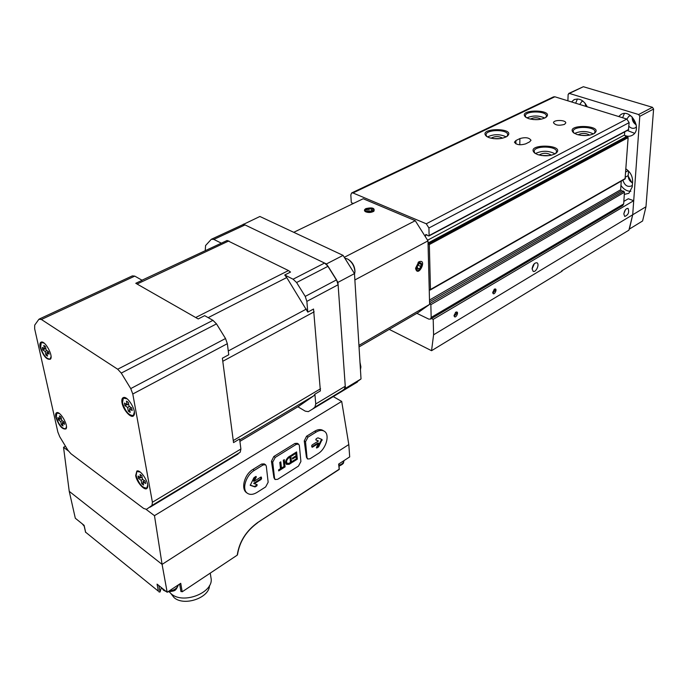 <?xml version="1.0" encoding="UTF-8"?>
<svg xmlns="http://www.w3.org/2000/svg" width="688" height="688" viewBox="0 0 688 688"><rect width="100%" height="100%" fill="white"/><g stroke="black" fill="none" stroke-linecap="round" stroke-linejoin="round"><path stroke-width="1.03" d="M587.122 135.484L580.655 135.312M549.05 155.617L541.37 155.497M500.167 138.623L493.511 138.641M538.42 119.583L533.123 119.54M528.642 118.628C535.376 120.314 541.112 119.918 545.859 117.424C555.878 109.186 516.353 108.781 525.752 117.209L528.642 118.628M489.194 137.695C496.048 139.509 501.991 139.079 507.022 136.405C517.703 127.409 476.311 127.478 486.631 136.422L489.194 137.695M537.724 154.611C544.595 156.486 550.572 156.124 555.663 153.536C567.428 144.127 523.869 143.388 534.825 153.166L537.724 154.611M576.914 134.461C583.673 136.207 589.461 135.871 594.269 133.455C605.242 124.863 563.739 123.702 573.672 132.861L576.914 134.461M353.684 203.338L351.895 203.098L351.284 202.272L350.828 194.979L351.611 192.975L352.97 192.958L426.268 223.789L428.925 227.995L429.114 235.563L428.486 235.889L425.726 234.522L425.347 236.689M351.8 192.881L553.462 96.905L554.855 96.784L626.828 119.05L629.142 122.645L628.445 129.877M564.47 124.399C558.991 125.87 555.345 125.311 553.513 122.731C553.376 119.583 566.207 119.824 565.76 122.963L564.47 124.399M525.606 143.887C520.008 145.435 516.284 144.867 514.452 142.175L515.905 140.541L519.904 138.563C525.486 137.032 529.184 137.609 531.007 140.292L529.597 141.883L525.606 143.887M624.713 131.864L624.506 135.02L427.575 240.215M625.065 178.957L628.135 137.626L627.542 136.886L625.977 136.852L624.506 135.02M428.056 243.621L429.338 244.558L430.464 289.493L430.249 290.026L429.235 289.708M621.23 181.15L620.662 189.768L429.501 300.028M622.674 205.617L623.672 203.932L624.455 192.27L623.655 191.195L621.462 190.843L620.662 189.768M429.587 303.313L430.851 304.681L431.17 317.443L430.499 319.103L428.779 319.103L416.851 313.332M589.685 135.132C585.927 132.939 582.074 132.836 578.126 134.814M593.383 133.954C587.234 130.901 580.964 130.729 574.566 133.455M594.131 133.541L594.965 131.976C595.808 126.317 572.984 125.68 573.181 131.356L573.861 132.999M551.32 155.221C547.321 152.693 543.262 152.633 539.125 155.032M555.104 153.871C548.637 150.517 542.075 150.414 535.436 153.562M555.577 153.587L556.523 151.799C557.297 145.761 533.862 145.366 534.146 151.412L534.98 153.269M502.618 138.193C498.783 136.052 494.93 136.069 491.069 138.228M506.23 136.886C499.995 133.971 493.743 133.988 487.474 136.946M506.901 136.482L507.692 134.865C508.312 129.155 485.651 129.189 486.055 134.891L486.812 136.551M541.241 119.187C537.646 117.338 534.008 117.304 530.336 119.084M544.784 118.052C538.867 115.378 532.89 115.326 526.853 117.897M545.704 117.536L546.41 116.109C547.098 110.742 525.03 110.519 525.331 115.885L525.959 117.364M561.614 270.96L628.901 230.179L632.702 214.768L629.391 229.078L642.583 220.986L645.972 206.761L632.702 214.768L639.788 116.315L638.636 114.535L569.346 93.43L568.142 94.428L567.892 100.818M431.479 318.527L433.208 319.361L433.586 334.807L431.557 350.699L389.219 329.38M431.557 350.699L562.105 271.158M433.208 319.361L633.708 200.69L632.702 214.768L433.586 334.807M623.844 201.378L628.299 198.763L633.708 200.69M632.521 182.956C629.658 181.34 628.221 178.88 628.196 175.578L628.514 171.002M632.367 185.218L631.567 185.923C627.508 187.317 624.618 185.407 622.898 180.196M568.744 93.448L583.364 86.714L652.465 107.302L653.6 109.057L645.972 206.761M631.902 182.621L628.178 176.128M585.213 103.338L586.228 106.494M632.186 118.474L635.024 123.995M624.506 135.287C627.422 136.628 630.096 136.585 632.53 135.149C642.833 129.421 630.647 107.93 620.868 114.569L618.718 116.539M587.26 106.812C583.682 100.087 579.21 97.756 573.869 99.82L571.573 101.962M626.028 168.981C630.475 172.12 632.668 176.352 632.616 181.675L632.246 186.895L628.884 193.285L624.317 194.412M632.229 116.994L632.186 117.424C632.169 120.684 633.519 123.152 636.237 124.812M628.901 126.3C631.077 128.407 633.261 128.88 635.445 127.744L636.443 126.876M630.672 115.636L628.909 116.22L626.88 119.067M627.293 130.488L634.551 133.283M624.394 113.52L622.597 117.743M585.118 103.217L585.746 106.339M583.003 101.119L581.764 101.566L579.735 104.481M577.404 98.943L575.684 103.226M630.853 191.281C626.966 191.316 623.663 189.355 620.954 185.399M492.728 292.357L492.746 292.701C493.889 296.967 498.344 287.584 494.431 289.149L492.728 292.357M454.046 315.482L454.054 315.689C455.164 320.333 460.066 310.529 455.809 312.18L454.046 315.482M532.099 268.81L533.123 271.296C535.909 272.955 539.925 264.054 536.958 262.799C534.464 262.687 532.839 264.691 532.099 268.81M623.835 213.968L624.738 216.479C628.368 214.931 629.46 212.231 628.032 208.387C625.968 208.387 624.566 210.244 623.835 213.968M623.853 213.727L625.358 209.849M532.099 268.948L534.361 263.624M455.43 312.447L456.239 312.412L456.694 313.401L454.45 315.998L454.046 315.388M494.07 289.416L494.767 289.39L495.205 290.388L493.098 292.916L492.728 292.409M242.391 224.881L259.892 216.479L343.08 255.386L354.475 273.609L361.019 378.942L353.279 384.515M354.475 273.609L337.937 282.381L345.41 388.359L337.765 393.88M361.019 378.942L345.41 388.359M243.371 224.133L326.439 263.951L337.937 282.381M343.08 255.386L326.439 263.951M415.578 268.243L418.708 261.913C428.074 257.854 417.951 278.795 415.586 268.389L415.578 268.243M293.75 232.312L363.204 198.737L415.26 220.693L427.979 240.869L429.613 304.397L358.938 345.385M427.979 240.869L354.87 279.964M429.613 304.397L418.158 312.567L359.033 346.924M365.99 208.567C372.432 207.2 375.055 208.103 373.859 211.268C371.09 212.73 368.286 212.867 365.423 211.68C363.969 210.64 364.15 209.599 365.99 208.567M415.26 220.693L344.404 257.26M354.939 271.373L354.956 270.969C354.604 266.118 352.497 262.352 348.653 259.66M354.526 274.383L354.931 271.846C354.509 266.282 352.093 262.016 347.681 259.049L345.075 258.224M360.847 366.713L359.987 362.275M360.443 369.671L360.839 367.332L360.039 363.169M419.267 268.87L417.427 268.561L419.267 268.87L421.03 266.574L419.267 268.87L417.306 267.985M417.341 265.938L417.427 268.561L417.341 265.938L419.112 263.633L417.341 265.938M420.953 263.96L421.03 266.574L420.953 263.96L419.112 263.633L420.953 263.96M416.317 267.838C418.012 262.231 419.921 261.122 422.045 264.527L419.534 269.722C417.676 270.676 416.601 270.049 416.317 267.838M417.788 265.112L421.03 266.574M367.469 211.156L366.721 209.857L367.469 211.156L369.284 211.483L372.457 210.356L371.701 209.066L368.845 208.817L366.721 209.857L368.845 208.817L371.701 209.066L372.457 210.356M366.721 208.877L372.913 208.877C377.463 212.317 361.905 213.065 366.179 209.204L366.721 208.877M368.983 211.474L368.845 208.817M371.795 210.846L371.701 209.066M339.193 469.285L338.642 464.082L349.685 456.909L348.807 444.56L341.695 401.414L154.473 515.665L146.166 509.421M68.37 450.932L63.537 447.295L65.403 446.28M341.695 401.414L333.259 396.598M265.448 464.684L264.209 463.884L261.638 464.039L252.926 469.44C244.489 474.247 240.585 488.798 246.631 492.746L247.112 493.072M298.506 444.078L297.268 443.304L294.885 443.468L273.824 456.497L271.433 461.295L273.953 477.816L275.045 479.373M323.91 431.006L323.171 430.559C320.789 429.071 317.968 429.278 314.708 431.195L306.564 436.235L304.242 440.931L306.444 457.271L307.545 458.862M154.473 515.665L162.084 564.384L69.239 491.344L63.537 447.295M348.807 444.56L162.084 564.384L167.167 592.273L157.07 584.138L158.386 591.198L85.63 532.202L158.386 591.198M69.239 491.344L75.31 518.245L84.108 525.331L85.63 532.202M237.403 554.485L237.214 555.164L182.2 591.792L180.729 583.321L167.167 592.273M182.2 591.792L181.004 591.319M158.851 585.574L160.046 591.99L161.353 587.595M160.046 591.99L158.971 591.964M338.883 463.927L339.296 469.388L257.364 522.794M39.405 318.965L132.345 275.888L134.779 276.12L142.167 280.3L135.777 283.293L198.204 318.948L135.777 283.293M141.986 280.205L227.117 240.482L288.47 270.556L290.534 272.061L284.72 275.011L286.741 277.556L208.172 317.641M234.264 456.368L240.224 452.214L240.895 449.006L239.605 438.987L233.533 442.599L222.37 358.199L228.76 354.759L227.341 343.69L225.518 338.513L216.496 323.885L212.945 320.341L204.671 315.663L198.204 318.948M222.37 358.199L233.533 442.599M286.741 277.556L307.794 312.128L313.539 309.032L320.384 390.922L314.898 394.19L313.891 395.703L239.725 439.873L313.926 395.677M313.891 395.703L298.755 406.264M205.239 250.561L205.574 245.539L211.311 239.286L213.848 239.415L221.355 243.182M284.72 275.011L293.079 279.208L296.597 282.519L305.231 296.399L306.865 301.378L307.794 312.128M211.672 239.123L242.468 224.847L245.04 224.933L324.555 263.057L328.056 266.265L336.544 279.861L338.109 284.755L345.264 386.217L344.335 389.391L341.884 391.395L357.442 382.003M314.898 394.19L315.749 403.976L314.889 407.158L312.507 409.128L308.319 411.639L305.266 411.157L297.895 406.78M57.861 432.073L34.658 328.795L34.71 325.114L38.906 319.266L41.392 319.481L117.682 369.224L121.269 373.077L130.737 388.591L132.793 394L152.409 502.249L151.979 505.448L146.51 509.326L143.68 508.466L70.959 453.736L67.914 450.253L59.736 436.725L57.861 432.073M55.84 417.272C58.936 425.803 62.307 429.682 65.953 428.916C68.826 425.967 60.389 411.046 56.76 412.654C55.608 413.11 55.298 414.649 55.84 417.272M40.179 347.32C43.292 356.117 46.715 360.073 50.456 359.17C53.587 356.1 45.184 340.491 41.246 342.074C39.921 342.564 39.56 344.31 40.179 347.32M122.008 402.781C123.169 410.134 131.503 419.207 133.773 415.526C137.187 411.811 127.856 395.634 123.41 397.561C121.982 398.111 121.509 399.848 122.008 402.781M135.674 475.571C136.757 482.52 145.125 491.671 147.189 488.102C150.302 484.576 140.92 469.087 136.852 471.031L135.674 475.571M140.111 472.028L136.835 471.495L136.129 475.623C138.967 484.017 142.536 488.145 146.828 487.998L147.671 485.057M142.493 479.235L141.857 475.778L140.034 474.453L140.67 477.902L138.073 476.001L138.512 478.392L141.117 480.293L141.754 483.724L143.568 485.057L142.932 481.626L145.555 483.544L145.116 481.144L142.493 479.235M147.37 487.68L146.828 487.998M137.755 470.953L137.153 471.314M127.134 398.868L123.333 398.068L122.481 402.833C125.319 411.484 128.94 415.69 133.36 415.457L134.366 412.069M129.009 406.118L128.321 402.385L126.454 401.13L127.142 404.854L124.468 403.039L124.949 405.628L127.624 407.442L128.303 411.14L130.17 412.413L129.49 408.706L132.182 410.538L131.709 407.941L129.009 406.118M124.365 397.501L123.72 397.862M44.144 343.123L41.246 342.504L40.618 347.363C43.275 355.206 46.457 359.093 50.147 359.033L51.05 356.582M46.208 350.097L45.417 346.52L43.791 345.428L44.591 348.997L42.269 347.423L42.819 349.9L45.141 351.473L45.924 355.025L47.541 356.126L46.758 352.574L49.097 354.157L48.547 351.68L46.208 350.097M50.697 358.766L50.147 359.033M42.149 342.074L41.572 342.349M59.349 413.488L56.794 413.058L56.27 417.315C58.927 424.943 62.058 428.762 65.67 428.762L66.444 426.577M61.748 420.351L61.017 417.023L59.426 415.87L60.166 419.19L57.895 417.539L58.411 419.835L60.673 421.495L61.413 424.797L62.995 425.958L62.264 422.656L64.543 424.324L64.036 422.011L61.748 420.351M142.098 477.076L140.67 477.902M140.085 477.481L138.512 478.392M142.691 479.373L141.117 480.293M143.164 482.89L141.754 483.724M144.506 480.706L142.932 481.626M61.352 418.562L60.166 419.19M59.942 419.035L58.411 419.835M62.212 420.686L60.673 421.495M62.599 424.169L61.413 424.797M63.803 421.839L62.264 422.656M45.829 348.395L44.591 348.997M45.847 348.446L42.819 349.9M46.956 350.596L45.141 351.473M47.162 354.423L45.924 355.025M48.556 351.706L46.758 352.574M128.63 404.054L127.142 404.854M126.807 404.63L124.949 405.628M129.482 406.436L127.624 407.442M129.791 410.34L128.303 411.14M131.356 407.7L129.49 408.706M170.899 593.572L174.064 597.597C184.066 606.644 209.479 597.855 209.487 585.54M169.265 591.904L171.226 593.839C183.395 604.855 214.26 592.351 211.018 578.032L210.975 577.714M309.996 458.784L318.037 453.676C326.052 448.972 330.145 434.687 324.409 431.307C322.147 429.888 319.395 430.138 316.145 432.064L308 437.112L305.532 441.73L307.029 457.632L307.717 458.999L309.996 458.784M318.716 446.701L322.087 439.546L317.951 437.817L316.205 438.729L315.861 439.924L318.432 440.991L312.154 444.93L311.664 445.841L312.361 447.234L318.639 443.296L316.549 447.209L316.566 447.991L318.355 447.105L318.716 446.701L318.105 446.323L321.588 439.331M298.454 466.111L300.905 461.502L299.357 445.566L298.635 444.156L296.313 444.353L275.252 457.417L272.732 462.13L274.538 478.194L275.217 479.519L277.677 479.304L298.454 466.111M289.184 464.305L291.54 462.818L290.8 455.559L288.435 457.038C285.58 459.799 284.944 462.25 286.5 464.391L289.184 464.305L288.573 463.918L290.929 462.431L291.54 462.818M292.374 462.302L297.336 459.171L296.614 451.921L291.635 455.035L291.729 455.981L295.814 453.426L296.046 455.757L292.383 458.053L292.477 458.991L296.141 456.694L296.347 458.793L292.28 461.356L292.374 462.302M283.473 467.909L283.361 466.885L281.469 468.081L280.799 461.811L279.81 462.422L280.489 468.7L278.588 469.895L278.7 470.91L283.473 467.909L282.828 467.221M285.081 466.894L284.307 459.618L283.327 460.229L284.101 467.505L285.081 466.894L284.471 466.498L283.774 459.954M268.157 482.228L266.29 466.137L265.577 464.77L263.065 464.968L254.345 470.377C245.926 475.21 241.557 489.46 247.302 493.201C249.942 494.999 253.193 494.724 257.054 492.393L265.654 486.932L268.157 482.228M261.569 478.521L261.294 477.076L260.786 477.119L254.027 481.359L256.211 477.266L256.185 476.474L255.678 476.517L253.829 477.859L250.277 485.324L254.947 486.915L256.822 485.909L257.192 484.696L254.319 483.707L261.062 479.467L261.569 478.521L260.838 477.094M315.74 439.761L318.432 440.991M312.361 447.234L311.759 446.865L318.019 442.917L318.639 443.296M316.437 447.553L318.105 446.323M255.712 476.492L253.416 480.946L254.027 481.359M250.14 485.092L254.336 486.502L256.22 485.504L256.719 484.524M260.958 478.117L260.451 479.063L253.709 483.294L254.319 483.707M284.024 466.782L284.471 466.498M280.265 462.147L280.859 467.685L281.469 468.081M278.623 470.179L282.863 467.513M292.297 461.571L296.726 458.784L297.336 459.171M296.726 458.784L296.072 452.257M291.652 455.258L295.204 453.039L295.814 453.426M292.409 458.268L295.53 456.307L296.141 456.694M290.929 462.431L290.259 455.895M290.474 462.422L289.932 457.185L288.539 458.062C286.518 460.057 286.062 461.811 287.188 463.334L289.08 463.291L290.474 462.422M288.539 458.062L287.928 457.666L289.321 456.798L289.932 457.185M287.928 457.666C285.898 459.661 285.451 461.416 286.569 462.938L286.69 463.015M286.294 464.211L288.573 463.918M626.828 119.05L426.268 223.789M554.855 96.784L352.97 192.958M629.142 122.645L428.925 227.995M628.686 129.482L429.114 235.563M426.861 234.677L425.322 235.502M625.977 136.852L428.039 243.019M627.542 136.886L428.684 243.69M628.135 137.626L429.338 244.558M625.392 178.424L430.464 289.493M621.462 190.843L429.553 301.783M623.655 191.195L429.957 303.417M624.455 192.27L430.851 304.681M623.672 203.932L431.17 317.443M515.854 143.844L515.905 140.541M519.793 144.79L519.904 138.563M628.196 175.578L625.478 177.126M628.153 170.641L625.822 171.957M583.364 86.714L569.346 93.43M652.465 107.302L638.636 114.535M653.6 109.057L639.788 116.315M237.214 555.164C239.226 541.86 246.055 530.973 257.69 522.51L257.622 522.803C246.209 531.102 239.501 541.757 237.498 554.769M339.046 469.319L257.69 522.51M228.898 240.912L137.497 283.826M288.47 270.556L196.14 317.297M314.149 311.819L223.11 361.105M306.341 309.067L228.278 350.975M320.565 388.754L233.585 440.389M299.013 406.118L239.914 441.369M293.079 279.208L324.555 263.057M213.848 239.415L245.04 224.933M315.749 403.976L345.264 386.217M306.865 301.378L338.109 284.755M296.597 282.519L328.056 266.265M305.231 296.399L336.544 279.861M314.889 407.158L344.335 389.391M134.779 276.12L41.392 319.481M212.945 320.341L117.682 369.224M227.341 343.69L132.793 394M240.895 449.006L152.409 502.249M216.496 323.885L121.269 373.077M225.518 338.513L130.737 388.591M240.224 452.214L151.979 505.448M338.986 465.251C342.074 464.262 343.751 462.706 344.017 460.59M161.886 588.025L165.008 590.545M168.981 591.078C174.012 590.485 177.169 588.403 178.424 584.843M82.293 523.878L84.099 525.675M314.708 431.195L316.145 432.064M306.564 436.235L308 437.112M304.242 440.931L305.532 441.73M306.444 457.271L307.029 457.632M294.885 443.468L296.313 444.353M273.824 456.497L275.252 457.417M271.433 461.295L272.732 462.13M273.953 477.816L274.538 478.194M261.638 464.039L263.065 464.968M252.926 469.44L254.345 470.377M321.494 439.959L322.113 440.329M316.428 447.596L317.013 447.948M317.744 446.727L318.355 447.105M260.967 477.042L261.431 477.343M255.601 476.861L256.211 477.266M254.336 486.502L254.947 486.915M254.766 486.416L255.377 486.829M256.22 485.504L256.822 485.909M260.451 479.063L261.062 479.467M628.488 129.851L428.951 235.958M625.125 178.923L430.249 290.026M622.846 205.514L430.499 319.103M629.4 115.971L628.909 116.22M621.737 114.122L620.868 114.569M582.22 101.342L581.764 101.566M574.678 99.425L573.869 99.82M418.115 262.395L418.708 261.913M354.956 270.969L354.931 271.846M360.856 366.412L360.839 367.332M312.507 409.128L341.884 391.395M238.022 454.097L150.027 507.219M134.022 415.088L133.36 415.457M123.909 397.475L123.41 397.561M57.603 412.637L57.07 412.912M66.194 428.478L65.67 428.762M211.018 578.032L210.253 573.113M179.645 584.043L180.953 591.577M84.013 525.254L85.587 532.366M344.026 460.582C342.873 462.861 345.385 462.972 339.055 466.146M166.35 591.62L163.503 590.227L161.809 587.965M178.519 584.783C175.294 591.379 175.672 590.725 167.777 591.869M84.228 526.234L82.259 523.843M307.209 458.681L307.717 458.999M274.71 479.183L275.217 479.519M246.631 492.746L247.302 493.201M286.569 462.938L287.188 463.334"/></g></svg>
